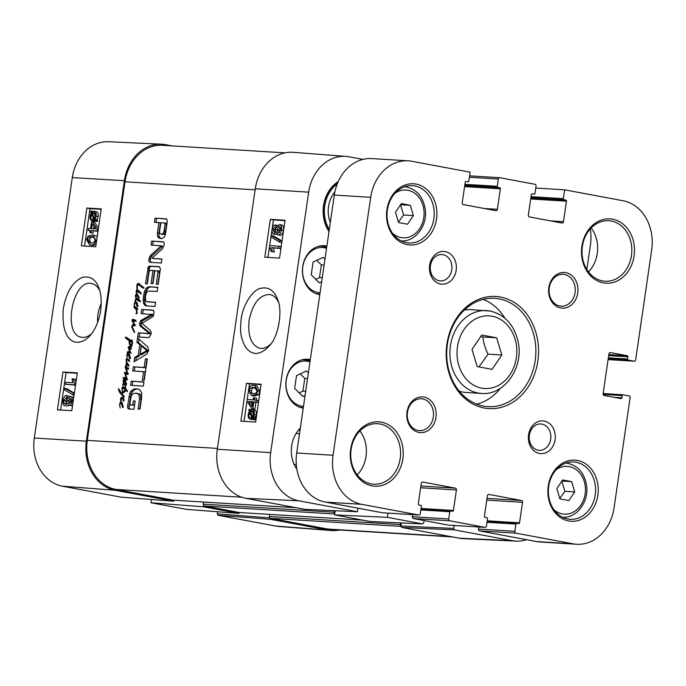 <?xml version="1.0" encoding="UTF-8"?>
<svg xmlns="http://www.w3.org/2000/svg" width="686" height="686" viewBox="0 0 686 686"><rect width="100%" height="100%" fill="white"/><g stroke="black" fill="none" stroke-linecap="round" stroke-linejoin="round"><path stroke-width="1.03" d="M126.138 384.031L125.727 384.52L125.349 383.32L126.138 384.031L125.95 383.234L123.849 380.43L123.403 380.859L123.797 382.385L126.07 385.403L123.814 384.246L123.008 384.683L123.094 385.669M123.814 384.246L125.95 384.82M125.375 385.361L126.01 385.481M123.849 380.43L125.667 380.867M125.95 383.234L126.516 383.337M126.01 383.491L126.567 383.594M125.418 383.937L126.533 384.151M125.727 384.52L126.327 384.632M122.974 385.901L122.657 384.683L123.703 383.303L123.111 380.31L123.926 379.675L125.144 380.104L126.533 384.134M124.663 380.601L125.478 379.958M123.111 380.31L123.814 380.438M123.12 381.888L123.583 381.973M123.557 383.011L124.123 383.114M123.703 383.303L124.363 383.423M122.983 383.637L124.878 383.74M124.2 384.975L124.535 383.928M140.613 293.985L140.956 292.605L140.947 294.045M140.51 293.874L140.99 293.968M137.526 290.229L139.335 291.078L140.021 292.219L139.652 292.905L136.943 291.258L136.926 284.819L138.143 283.344L143.546 287.365L143.108 288.231L138.864 284.836L137.44 284.904L137.251 290.178L137.749 290.272M138.864 284.836L136.926 284.819M140.621 286.071L142.174 286.354L140.416 285.127M140.656 286.225L142.174 286.354M141.239 286.465L142.208 286.508M141.685 287.048L143.228 287.34L142.791 286.748M144.009 287.983L141.779 287.185L143.228 287.34M137.226 284.073L138.778 284.364L139.687 283.635M138.478 285.11L138.778 284.364M136.806 285.753L137.38 285.865M136.823 287.537L137.337 287.631M136.823 288.789L137.32 288.875M136.874 288.995L137.311 289.072M136.84 289.269L137.294 289.355M136.926 291.13L136.523 291.696L137.26 294.388L136.171 292.613L136.617 290.169L137.003 291.147M136.12 291.164L136.608 291.25M136.171 292.613L136.788 292.725M136.557 293.402L136.994 293.479M137.209 290.744L138.761 291.036L138.795 290.47M140.03 292.022L137.011 291.13M138.804 291.91L140.03 292.142M125.341 390.831L124.912 390.891L125.066 389.545L126.481 389.802M125.529 390.025L127.099 390.394L125.529 390.025L124.955 392.058L125.367 390.84M121.945 388.336L122.4 388.413L122.417 391.114L121.911 388.739L122.305 387.281L123.197 386.861L125.178 388.276L125.487 386.055L125.658 388.816L127.099 390.394M127.502 390.969L127.193 391.586L125.547 390.111M125.006 386.741L125.71 386.87M125.178 388.276L125.692 388.37M122.305 387.281L124.723 387.144M123.497 388.619L123.849 387.573M121.911 388.739L122.365 388.825M125.066 389.545L122.871 387.83L122.4 388.413M122.871 387.83L125.667 388.696M126.507 390.917L126.618 389.837M123.351 396.414L124.338 396.594L124.072 397.117L120.256 393.292L118.935 391.071L118.541 388.628L121.491 393.035L123.651 391.131L124.835 391.354M124.312 391.877L124.801 391.595M121.902 392.632L122.494 392.744M121.645 392.975L122.254 393.087M121.491 393.035L122.202 393.172M118.575 389.88L119.064 389.974M118.935 391.071L119.818 391.243M120.256 393.292L121.799 393.584L121.388 392.958M123.651 391.131L124.912 390.891L124.766 391.775L121.799 393.584M121.919 393.73L124.338 396.577M134.842 307.371L134.773 306.651L137.311 308.443L137.037 309.317L136.351 308.889L137.217 312.61L136.591 313.794L135.982 313.553L136.831 312.867L136.102 309.583L133.881 306.985L134.147 306.205L134.748 307.388L136.205 307.628M134.748 307.388L136.282 307.68M134.387 306.376L134.25 303.795L134.756 306.445M133.933 306.548L134.439 306.642M133.959 306.779L134.482 306.882M133.881 306.985L134.602 307.114M135.665 307.791L135.434 307.268M134.499 307.525L136.728 308.546L135.185 308.254M135.408 308.503L136.728 308.546M135.665 308.846L136.394 308.983M136.102 309.583L136.686 309.695M136.505 313.073L137.106 313.185M136.017 313.193L137.046 313.391M135.982 313.553L136.797 313.699M137.955 309.206L137.234 309.052M136.403 308.923L137.226 309.069M136.634 308.983L137.209 309.094M136.634 309.163L137.089 309.266M134.25 303.795L135.236 301.771M135.048 301.737L135.734 302.397M134.559 302.466L135.073 302.56M135.416 302.337L136.008 302.672L135.699 301.523L138.023 305.484L137.809 306.728L137.2 306.882L136.008 302.672L135.108 302.5L134.619 303.872M136.557 303.375L137.397 305.947L136.557 303.375L137.423 303.538M137.492 305.776L137.989 305.87M137.397 305.947L137.98 306.059M135.879 302.037L136.471 302.149M136.008 302.672L137.08 302.869M136.077 303.015L137.294 303.246M136.077 303.855L136.634 303.967M135.159 301.488L135.228 299.808L136.102 298.642L135.348 295.64L136.265 294.303L138.581 296.018L139.138 297.861L138.366 299.087L140.527 301L140.227 301.617L136.54 299.533L135.734 299.842L135.485 301.548M138.503 298.959L136.797 298.479L137.929 298.856L138.598 297.801L137.723 296.275L136.154 295.366L135.742 295.743L136.934 298.504M136.154 295.366L136.883 295.589M138.598 297.801L139.121 297.904M138.392 298.093L139.018 298.213M138.289 298.221L138.958 298.341M136.694 299.559L138.092 299.825M136.54 299.533L138.769 300.219L139.541 301.085L137.989 300.794M140.304 301.54L139.541 301.085M140.227 301.617L139.601 301.531M135.519 294.869L137.071 295.151L137.817 294.586M136.9 295.932L137.071 295.151M135.511 297.355L136.205 297.492M136.102 298.642L137.56 298.719M136.771 300.099L137.646 298.933M135.228 299.808L135.699 299.902M127.004 359.052L129.611 360.81L129.268 361.471L127.459 359.91L126.473 359.927L126.661 361.822L129.028 365.501L128.659 366.144L126.464 364.583L126.421 367.182L125.761 365.81L126.678 363.503L126.027 359.541L127.579 359.833L128.462 359.19M126.155 361.968L126.807 362.088M126.678 363.503L127.545 363.666M126.293 363.786L128.016 363.983M127.296 364.978L127.836 364.069M125.744 364.695L126.224 364.781M125.761 365.81L126.284 365.912M125.992 366.616L126.481 366.71M126.121 366.959L128.016 368.245L128.608 367.996L127.905 369.325L126.138 368.331L127.888 373.759L127.202 374.453L125.178 373.441L126.979 378.286L126.859 379.984L123.3 378.612L123.103 377.789L124.698 377.377L126.618 378.844L124.492 372.275L127.253 373.184L125.204 367.482L125.358 366.547L126.49 367.027M126.781 364.523L128.668 364.935M127.879 365.458L129.045 365.681M128.265 365.835L128.968 365.972M129.371 360.45L126.97 359.833M128.831 360.965L129.568 361.102M129.054 361.256L129.483 361.333M127.262 359.335L128.539 359.575M127.167 359.361L128.608 359.627M126.027 359.541L127.039 359.147M125.186 367.302L126.739 367.593L126.91 366.839M125.204 367.482L126.739 367.593M125.246 367.687L126.756 367.773M126.961 368.485L126.799 367.979M126.301 370.654L127.064 370.8M126.344 373.073L127.793 373.287M127.039 373.295L127.828 373.45M126.155 373.793L126.044 372.567M124.603 373.501L125.212 373.613M125.83 376.58L126.541 376.717M126.25 377.652L126.859 377.763M126.618 378.844L127.073 378.929M124.269 377.291L124.698 377.377M123.103 377.789L124.655 378.08L125.469 377.514M124.852 378.904L124.655 378.08M125.058 378.852L123.394 378.269M127.467 379.881L126.61 379.144M126.859 379.984L125.924 379.59L127.021 379.795M125.178 373.441L127.913 374.453M126.361 374.162L127.493 374.367M126.138 368.331L128.428 369.137M128.016 368.245L128.642 368.356M128.977 355.348L129.817 357.921L128.977 355.348L129.843 355.511M129.911 357.749L130.409 357.835M129.817 357.921L130.4 358.023M127.184 358.924L127.039 355.828L127.004 358.889M126.67 355.76L126.979 354.43L128.111 353.487L130.443 357.449L130.229 358.692L129.62 358.847L128.333 354.593L127.527 354.465L127.039 355.837M128.068 354.319L129.294 354.542M127.913 354.285L129.483 354.808M128.496 354.988L129.714 355.211M128.488 355.828L129.054 355.931M127.467 353.702L128.676 353.925M128.531 354.722L129.019 353.993M126.979 354.43L127.493 354.525M129.62 353.041L128.179 352.424L127.193 352.947L127.424 351.867L128.411 351.438L130.023 352.098L128.248 347.742L128.882 346.61L131.36 348.162L130.94 349.208L129.037 347.991L130.64 352.39L129.62 353.041L130.237 353.161M129.037 347.991L131.352 348.771M128.882 346.61L128.342 346.807L129.465 347.013M128.265 347.107L129.894 347.09M128.248 347.742L129.8 348.034L129.817 347.399M130.023 352.098L130.606 352.21M129.988 352.124L130.606 352.244M129.225 351.721L128.651 351.489M127.424 351.867L129.963 351.729M128.779 352.776L128.977 352.158M128.333 352.45L129.731 352.707M131.163 353.333L128.179 352.424M121.876 403.985L122.717 406.558L121.876 403.985L122.751 404.148M122.82 406.378L123.317 406.472M122.717 406.558L123.309 406.661L122.914 407.553M119.57 404.397L120.161 407.973L119.57 404.397L120.367 402.339L120.907 402.433M121.431 403.359L121.919 402.622M119.879 403.068L120.393 403.162M122.528 407.484L121.242 403.231L120.436 403.102L119.939 404.474M120.976 402.956L122.194 403.179M120.813 402.922L122.391 403.445M121.405 403.625L122.614 403.848M121.396 404.457L121.962 404.569M120.367 402.339L121.07 402.159L123.309 406.669M121.01 402.476L121.611 402.588M121.019 402.125L120.513 399.243L120.83 397.983L122.091 397.074L124.08 400.221L123.394 401.224L123.094 399.269L121.499 398.103L121.07 402.133M122.099 398.137L123.506 398.403M122.588 398.6L123.686 398.806M123.094 399.269L123.883 399.415M123.514 400.418L124.012 400.513M123.506 400.547L123.977 400.633M123.437 400.753L123.892 400.838M122.382 398.274L123.643 397.357M120.83 397.983L121.491 398.112M120.513 399.243L120.95 399.321M120.556 401.481L121.019 401.567M133.83 321.057L135.751 321.185L132.707 320.473L134.971 325.704L132.955 325.661L132.192 326.45L134.688 332.384M133.736 325.601L134.928 325.824M134.019 325.764L134.876 325.919M135.348 321.039L132.707 320.473M134.242 332.307L131.729 326.982L132.63 324.744L133.916 324.367L132.012 320.611L132.484 319.316L135.854 320.259L135.382 321.34L133.504 320.654L135.056 320.945M134.662 321.151L135.614 321.331M135.528 321.4L134.576 321.134M133.204 319.41L133.796 319.565M132.124 319.882L133.667 320.165L134.036 319.607M132.012 320.611L132.775 320.756M132.544 322.043L133.478 322.223M133.307 323.209L134.233 323.38M133.916 324.367L134.893 324.555M133.281 324.504L135.468 324.658M132.63 324.744L134.833 324.795M133.556 325.79L134.182 325.035M132.004 325.498L132.93 325.67M131.729 326.982L132.415 327.111M132.741 329.614L133.719 329.795M133.967 331.878L134.627 332.007M130.357 341.251L129.465 340.788L130.657 345.727L131.961 343.412L131.395 340.247L132.106 340.11L132.518 343.223L131.643 346.421L130.7 347.125L129.371 344.046L129.037 340.633L125.427 337.898L125.701 337.049L126.884 337.675L131.232 340.496L131.24 341.945L130.357 341.251L131.412 341.448M130.769 341.637L131.3 341.731M128.651 339.158L129.603 339.45M125.512 337.392L126.464 337.572M125.427 337.898L126.979 338.181L127.064 337.684M127.056 339.218L128.608 339.51L126.979 338.181M127.382 339.467L128.608 339.51M128.925 340.393L130.314 340.659L128.934 339.759M130.606 341.594L130.314 340.659L128.762 340.367M129.054 341.302L129.5 341.379M129.371 344.046L129.937 344.149M131.592 346.481L131.42 346.036M130.083 346.301L131.515 346.567M130.151 346.559L131.326 346.782M130.297 346.644L131.275 346.824M130.34 346.876L131.026 347.005M131.395 340.247L132.201 340.402M131.583 340.59L132.312 340.728M131.772 341.088L132.432 341.208M131.926 342.168L132.527 342.28M131.961 343.412L132.475 343.506M131.635 344.844L132.184 344.947M130.932 345.95L131.772 346.104M129.465 340.788L131.266 341.174L129.465 340.788M131.901 341.542L131.266 341.174M173.549 500.188A1.595 1.312 -86.5 0 1 173.284 500.171L115.943 489.452A43.089 35.389 -86.5 0 1 87.285 440.369L125.006 181.799A43.089 35.389 -86.5 0 1 162.531 145.303L284.999 152.867M146.727 305.956L145.115 305.519L143.743 303.829L143.151 299.851L144.249 292.347L145.981 288.514L147.807 287.022L149.522 286.791L157.78 287.297L157.171 291.456L148.09 291.053L146.864 291.902L145.415 296.198L145.595 300.64L146.564 301.626L155.585 302.312L154.985 306.462L146.101 305.879M146.564 301.626L155.559 302.5M143.974 381.939L143.365 386.098L130.632 385.309L131.24 381.159L143.974 381.939M137.552 337.906L147.773 346.927L148.682 350.649L146.71 354.182L134.062 361.805L134.705 357.415L138.246 355.348L139.798 344.724L136.908 342.28L137.552 337.906M152.412 257.747L152.438 258.382L161.913 258.965L161.321 263.004L150.243 262.318C149.068 262.146 148.622 261.014 148.931 258.922L150.508 255.432L160.73 246.171L160.43 245.699L151.083 245.125L151.675 241.086L162.814 241.781C163.971 242.004 164.383 243.161 164.057 245.254L162.539 248.692L152.412 257.747M152.343 258.348L161.879 259.162M160.73 246.171L162.222 246.163L160.43 245.699L162.007 245.991M159.306 266.725L160.395 268.818L158.209 284.338L156.297 284.218L158.02 271.159L154.89 270.601L152.978 283.695L151.074 283.575L152.987 270.49L150.002 270.301L149.085 271.999L147.37 283.798L145.458 283.678L148.322 266.828L149.934 266.099L159.161 266.691M158.02 271.159L159.306 271.099L157.6 270.773M160.747 238.479L158.972 238.059L157.54 236.344L157.411 232.931L158.92 222.581L154.41 222.307L155.019 218.148L166.209 218.843L167.367 220.918L165.343 234.784L164.34 237.013L162.548 238.342L160.104 238.411M148.536 333.413L148.287 332.599L140.621 326.442L139.644 325.293L139.55 323.192L140.896 320.508L151.34 314.505L141.093 313.613L141.702 309.455L152.901 310.141L154.127 311.77L153.175 316.452L141.968 323.346L150.011 330.189L151.126 331.99L151.083 334.176L148.888 337.641L137.689 336.955L138.298 332.779L150.08 333.696L149.831 332.89L142.165 326.733L141.196 325.584L141.102 323.483L142.439 320.799L152.704 315.097L152.781 314.462L151.186 314.145M152.652 314.42L151.1 314.137M142.285 380.267L143.546 371.632L132.724 370.963L133.333 366.804L144.154 367.473L145.406 358.864L147.319 358.984L144.197 380.387L142.285 380.267M128.831 408.967L127.699 408.076L127.63 405.898L129.765 393.404L130.752 391.423L133.564 389.125L138.049 389.048L139.541 389.622L141.599 392.795L141.599 398.189L140.004 409.148L138.092 409.028L139.524 399.226L138.846 394.253L135.914 393.147L133.101 393.575L131.335 395.582L129.886 403.66L130.237 404.834L132.767 405.023L133.367 400.907L135.168 401.018L133.959 409.285L128.616 408.942M130.237 404.834L134.319 405.306L135.142 401.216M137.937 393.593L136.823 393.25M138.512 393.91L139.481 393.884M138.846 394.253L140.064 394.201M139.524 399.226L141.076 399.509L140.398 394.544M139.67 409.13L141.076 399.509M135.056 388.833L138.538 389.185M133.564 389.125L136.608 389.125M130.752 391.423L132.304 391.715L135.108 389.416M129.765 393.404L131.318 393.687L132.304 391.715M129.002 396.508L130.546 396.8L131.318 393.687M127.63 405.898L129.182 406.189L130.546 396.8M127.699 408.076L129.242 408.367L129.182 406.189M130.383 409.259L129.242 408.367M133.367 400.907L134.91 401.199M132.767 405.023L134.319 405.306M143.863 380.37L145.098 371.923L143.546 371.632M145.406 358.864L147.293 359.181M144.154 367.473L145.706 367.765L146.958 359.155M133.333 366.804L145.706 367.765M134.302 371.057L134.885 367.096M148.622 333.164L150.174 333.456M148.185 333.525L150.08 333.696M138.298 332.779L149.737 333.816M139.267 337.049L139.85 333.07M141.702 309.455L153.518 310.372M142.671 313.691L143.245 309.738M151.34 314.505L152.892 314.797M151.16 314.805L152.704 315.097M140.896 320.508L142.439 320.799M140.338 321.039L141.891 321.322M139.55 323.192L141.102 323.483M139.644 325.293L141.196 325.584M148.287 332.599L149.831 332.89M148.528 332.847L150.071 333.139M161.399 234.183L163.251 233.506L163.817 232.237L165.103 223.756L166.655 224.048L166.021 223.216L160.833 222.701L159.521 232.04L159.752 233.351L160.987 234.132L163.885 234.406L164.803 233.797L166.655 224.048M165.086 224.022L166.629 224.313M164.031 231.242L165.575 231.534M163.963 231.551L165.515 231.842M163.817 232.237L165.369 232.528M163.251 233.506L164.803 233.797M162.333 234.123L163.885 234.406M160.987 234.132L162.942 234.475M165.103 223.756L164.469 222.924M158.972 238.059L160.524 238.351L159.092 236.627L158.963 233.223L160.473 222.873L158.92 222.581M161.433 238.651L160.524 238.351M155.019 218.148L166.724 219.066M155.988 222.401L156.571 218.44M157.411 232.931L158.963 233.223M157.54 236.344L159.092 236.627M152.987 270.49L154.53 270.773L152.652 283.67M157.703 270.79L159.152 271.064M158.037 272.291L159.589 272.582L159.564 271.442M157.874 284.321L159.589 272.582M149.154 266.177L159.675 266.897M148.322 266.828L149.874 267.12L150.697 266.468M147.807 267.977L149.351 268.269L149.874 267.12M147.653 268.638L149.205 268.921L149.351 268.269M147.036 283.772L149.205 268.921M151.675 241.086L163.319 242.004M152.661 245.219L153.218 241.378M160.481 245.708L161.982 245.991M160.644 246.317L162.282 246.463M160.353 246.643L162.196 246.608M150.508 255.432L152.06 255.724L161.896 246.934M149.402 257.01L150.954 257.301L152.06 255.724M148.931 258.922L150.474 259.214L150.954 257.301M151.795 262.609C150.611 262.438 150.174 261.306 150.474 259.214M140.115 354.379L146.195 350.872L147.987 350.803L142.902 346.181L141.359 345.89L140.115 354.379L141.668 354.662L147.739 351.155M146.195 350.872L146.298 350.117L141.359 345.89M146.298 350.117L147.85 350.4M146.444 350.512L147.987 350.803M136.908 342.28L138.461 342.571L138.958 339.15M139.798 344.724L141.35 345.015L138.461 342.571M138.246 355.348L139.798 355.64L141.35 345.015M134.705 357.415L136.248 357.706L139.798 355.64M135.811 360.75L136.248 357.706M131.24 381.159L143.94 382.136M132.209 385.412L132.792 381.442M149.522 286.791L157.746 287.485M147.807 287.022L151.074 287.074M145.981 288.514L147.533 288.797L149.359 287.314M144.943 290.324L146.495 290.615L147.533 288.797M144.249 292.347L145.801 292.639L146.495 290.615M143.503 296.078L145.055 296.369L145.801 292.639M143.151 299.851L144.703 300.134L145.055 296.369M143.254 301.951L144.797 302.243L144.703 300.134M143.743 303.829L145.295 304.121L144.797 302.243M145.115 305.519L146.667 305.802L145.295 304.121M148.116 301.917L148.682 302.046L148.116 301.917M452.657 536.958L331.295 529.472A43.089 35.389 -86.5 0 1 327.736 529.026L270.404 518.316A1.595 1.312 -86.5 0 1 269.341 516.498L269.649 514.397M400.83 526.179A1.595 1.312 -86.5 0 1 400.255 524.576L400.495 522.895M239.671 512.536A1.595 1.312 -86.5 0 1 239.405 512.528L204.282 505.959A1.595 1.312 -86.5 0 1 203.219 504.141L203.528 502.041M334.699 513.814A1.595 1.312 -86.5 0 1 334.133 512.219L334.356 510.676M562.683 479.96L571.627 481.632L574.722 491.922L568.865 500.548L559.922 498.876L556.826 488.586L562.683 479.96M401.344 203.631L410.288 205.303L413.384 215.601L407.527 224.219L398.583 222.547L395.488 212.257L401.344 203.631M481.769 335.042L496.681 337.829L501.835 354.988L492.076 369.36L477.164 366.573L472.011 349.414L481.769 335.042M489.993 311.032A41.494 34.077 93.5 0 0 486.571 310.604A41.494 34.077 93.5 0 0 450.007 349.92A41.494 34.077 93.5 0 0 481.461 393.438L466.188 392.495A41.494 34.077 -86.5 0 1 459.294 391.2M464.302 310.106A41.494 34.077 -86.5 0 1 471.299 309.66L490.198 311.058C505.085 314.763 514.423 325.155 518.213 342.237C523.804 367.687 504.373 395.693 481.461 393.438M501.835 354.988L488.02 354.139C485.208 348.351 483.484 342.631 482.858 336.972L480.697 336.612M482.858 336.972L496.681 337.829M479.025 366.924L488.02 354.139M400.615 204.702L410.288 205.303M413.384 215.601L403.565 214.992L400.47 204.694M398.455 222.11L403.565 214.992M561.954 481.032L571.627 481.632M574.722 491.922L564.904 491.322L561.808 481.023M559.785 498.439L564.904 491.322M478.794 526.994L478.485 529.086A1.595 1.312 93.5 0 0 479.548 530.904L536.624 541.571A43.089 35.389 93.5 0 0 540.182 542.009L576.549 544.255A43.089 35.389 -86.5 0 1 572.99 543.818L515.915 533.151A1.595 1.312 -86.5 0 1 514.852 531.333L515.906 524.078A0.96 0.789 -86.5 0 1 516.824 523.281L518.625 523.615A0.96 0.789 93.5 0 0 519.542 522.818L522.535 502.323A1.595 1.312 93.5 0 0 521.471 500.506L488.929 494.417A1.595 1.312 93.5 0 0 487.403 495.755L484.41 516.249A0.96 0.789 93.5 0 0 485.053 517.347L486.863 517.681A0.96 0.789 -86.5 0 1 487.497 518.77L486.434 526.025A1.595 1.312 -86.5 0 1 484.916 527.363L449.793 520.794A1.595 1.312 -86.5 0 1 448.73 518.976L449.784 511.722A0.96 0.789 -86.5 0 1 450.702 510.924L452.511 511.259A0.96 0.789 93.5 0 0 453.42 510.461L456.413 489.967A1.595 1.312 93.5 0 0 455.35 488.149L422.808 482.069A1.595 1.312 93.5 0 0 421.281 483.398L418.297 503.901A0.96 0.789 93.5 0 0 418.932 504.99L420.741 505.325A0.96 0.789 -86.5 0 1 421.375 506.414L420.321 513.668A1.595 1.312 -86.5 0 1 418.794 515.006L361.711 504.339A43.089 35.389 -86.5 0 1 333.053 455.255L370.689 197.311A43.089 35.389 -86.5 0 1 408.213 160.824A43.089 35.389 -86.5 0 1 411.763 161.261L470.133 172.169L468.847 181.001A0.96 0.789 -86.5 0 1 467.938 181.799L466.128 181.464A0.96 0.789 93.5 0 0 465.211 182.262L462.227 202.756A1.595 1.312 93.5 0 0 463.29 204.574L495.832 210.653A1.595 1.312 93.5 0 0 497.35 209.324L500.343 188.821A0.96 0.789 93.5 0 0 499.708 187.732L497.899 187.398A0.96 0.789 -86.5 0 1 497.264 186.309L498.319 179.055A1.595 1.312 -86.5 0 1 499.837 177.717L534.969 184.285A1.595 1.312 -86.5 0 1 536.032 186.103L534.969 193.349A0.96 0.789 -86.5 0 1 534.06 194.155L532.25 193.812A0.96 0.789 93.5 0 0 531.333 194.618L528.349 215.112A1.595 1.312 93.5 0 0 529.403 216.93L561.954 223.01A1.595 1.312 93.5 0 0 563.472 221.672L566.465 201.178A0.96 0.789 93.5 0 0 565.83 200.089L564.021 199.755A0.96 0.789 -86.5 0 1 563.378 198.657L564.672 189.833L623.042 200.741A43.089 35.389 -86.5 0 1 651.7 249.824L635.648 359.876A1.595 1.312 -86.5 0 1 634.121 361.205L628.187 360.099A0.96 0.789 -86.5 0 1 627.544 359.01L627.87 356.797A0.96 0.789 93.5 0 0 627.236 355.708L610.446 352.57A1.595 1.312 93.5 0 0 608.919 353.907L603.123 393.635A1.595 1.312 93.5 0 0 604.186 395.453L620.976 398.592A0.96 0.789 93.5 0 0 621.885 397.794L622.211 395.582A0.96 0.789 -86.5 0 1 623.12 394.784L629.062 395.891A1.595 1.312 -86.5 0 1 630.125 397.709L614.073 507.76A43.089 35.389 -86.5 0 1 576.549 544.255M412.672 514.637L412.363 516.73A1.595 1.312 93.5 0 0 413.426 518.547L448.55 525.116A1.595 1.312 93.5 0 0 448.815 525.133M408.213 160.824L371.846 158.577A43.089 35.389 93.5 0 0 334.322 195.073L296.695 453.009A43.089 35.389 93.5 0 0 325.353 502.092L382.428 512.759A1.595 1.312 93.5 0 0 382.694 512.776M430.422 265.714A13.197 10.839 -86.5 0 1 441.913 254.54A13.197 10.839 -86.5 0 1 451.911 268.38A13.197 10.839 -86.5 0 1 440.283 280.883A13.197 10.839 -86.5 0 1 430.422 265.714M429.659 265.345A16.387 13.454 93.5 0 0 447.504 283.078A16.387 13.454 93.5 0 0 451.594 255.038A16.387 13.454 93.5 0 0 429.659 265.345M528.58 434.778A16.387 13.454 93.5 0 0 546.425 452.511A16.387 13.454 93.5 0 0 550.515 424.471A16.387 13.454 93.5 0 0 528.58 434.778M407.012 412.063A17.879 14.68 93.5 0 0 426.478 431.408A17.879 14.68 93.5 0 0 430.945 400.821A17.879 14.68 93.5 0 0 407.012 412.063M548.251 486.074A30.647 25.159 93.5 0 0 581.617 519.233A30.647 25.159 93.5 0 0 589.265 466.806A30.647 25.159 93.5 0 0 548.251 486.074M350.666 449.15A32.242 26.471 93.5 0 0 385.772 484.042A32.242 26.471 93.5 0 0 393.815 428.879A32.242 26.471 93.5 0 0 350.666 449.15M446.92 344.046A56.175 46.133 93.5 0 0 508.094 404.851A56.175 46.133 93.5 0 0 522.115 308.726A56.175 46.133 93.5 0 0 446.92 344.046M581.917 246.18A32.242 26.471 93.5 0 0 617.023 281.071A32.242 26.471 93.5 0 0 625.075 225.908A32.242 26.471 93.5 0 0 581.917 246.18M386.913 209.745A30.647 25.159 93.5 0 0 420.286 242.904A30.647 25.159 93.5 0 0 427.935 190.476A30.647 25.159 93.5 0 0 386.913 209.745M548.817 287.606A17.879 14.68 93.5 0 0 568.274 306.959A17.879 14.68 93.5 0 0 572.741 276.372A17.879 14.68 93.5 0 0 548.817 287.606M529.343 435.147A13.197 10.839 -86.5 0 1 540.834 423.974A13.197 10.839 -86.5 0 1 550.841 437.814A13.197 10.839 -86.5 0 1 539.213 450.316A13.197 10.839 -86.5 0 1 529.343 435.147M549.272 287.828A15.958 13.103 -86.5 0 1 563.172 274.314A15.958 13.103 -86.5 0 1 575.262 291.053A15.958 13.103 -86.5 0 1 561.199 306.17A15.958 13.103 -86.5 0 1 549.272 287.828M407.475 412.286A15.958 13.103 -86.5 0 1 421.375 398.772A15.958 13.103 -86.5 0 1 433.466 415.502A15.958 13.103 -86.5 0 1 419.403 430.628A15.958 13.103 -86.5 0 1 407.475 412.286M387.376 209.967A28.726 23.59 -86.5 0 1 412.389 185.632A28.726 23.59 -86.5 0 1 434.161 215.764A28.726 23.59 -86.5 0 1 408.847 242.981A28.726 23.59 -86.5 0 1 387.376 209.967M548.706 486.288A28.726 23.59 -86.5 0 1 573.728 461.961A28.726 23.59 -86.5 0 1 595.499 492.085A28.726 23.59 -86.5 0 1 570.186 519.311A28.726 23.59 -86.5 0 1 548.706 486.288M588.468 271.905A30.321 24.902 93.5 0 0 597.274 253.46A30.321 24.902 93.5 0 0 591.178 227.958M582.38 246.403A30.321 24.902 -86.5 0 1 608.782 220.72A30.321 24.902 -86.5 0 1 631.772 252.517A30.321 24.902 -86.5 0 1 605.052 281.251A30.321 24.902 -86.5 0 1 582.38 246.403M357.209 474.875A30.321 24.902 93.5 0 0 366.015 456.43A30.321 24.902 93.5 0 0 359.927 430.928M351.121 449.373A30.321 24.902 -86.5 0 1 377.523 423.691A30.321 24.902 -86.5 0 1 400.513 455.495A30.321 24.902 -86.5 0 1 373.793 484.222A30.321 24.902 -86.5 0 1 351.121 449.373M447.375 344.269A54.263 44.556 -86.5 0 1 494.632 298.307A54.263 44.556 -86.5 0 1 535.757 355.219A54.263 44.556 -86.5 0 1 487.943 406.635A54.263 44.556 -86.5 0 1 447.375 344.269M476.779 404.165A54.263 44.556 93.5 0 0 500.48 388.225M504.81 318.115A54.263 44.556 93.5 0 0 483.244 299.388M564.672 189.833L535.74 188.05M388.002 513.111L387.384 517.347L334.536 514.894L369.908 521.463M424.068 520.537L423.725 522.843L422.627 523.924L387.384 517.347M454.123 525.467L453.686 528.443L400.847 525.982L401.696 527.44L459.294 538.201A43.089 35.389 93.5 0 0 463.29 538.664L516.061 541.117A42.283 34.72 -86.5 0 1 512.133 540.654L454.544 529.892L453.686 528.443M526.488 539.676A42.283 34.72 -86.5 0 1 516.061 541.117M590.269 228.927A42.283 34.72 -86.5 0 1 590.44 244.816L586.839 269.529M345.924 156.391L293.256 152.326A43.089 35.389 93.5 0 0 255.286 188.787L217.291 449.253A43.089 35.389 93.5 0 0 245.948 498.336L304.575 509.295L357.423 511.747L298.796 500.797A42.283 34.72 -86.5 0 1 270.67 452.631L308.666 192.166A42.283 34.72 -86.5 0 1 345.924 156.391A42.283 34.72 -86.5 0 1 348.977 156.785L362.928 159.392M357.423 511.747L357.946 508.189M338.207 181.636A32.559 26.737 93.5 0 0 323.543 205.637A32.559 26.737 93.5 0 0 329.006 231.516M296.867 469.233A28.726 23.59 -86.5 0 1 300.331 428.09M319.796 294.646A24.576 20.186 -86.5 0 1 302.526 268.209A24.576 20.186 -86.5 0 1 324.126 245.717A24.576 20.186 -86.5 0 1 326.87 246.12M303.238 408.161A24.576 20.186 -86.5 0 1 285.968 381.725A24.576 20.186 -86.5 0 1 307.56 359.232A24.576 20.186 -86.5 0 1 310.312 359.635M321.674 281.775L319.282 282.881L311.23 274.769L313.09 262.052L323.115 257.387L324.958 259.257M270.593 344.209C267.043 347.553 263.467 348.908 259.874 348.282C251.239 345.272 247.646 335.986 249.095 320.405C252.74 303.195 259.694 294.568 269.95 294.543C273.56 295.28 276.424 297.861 278.55 302.294M305.099 395.385L302.818 396.474L294.654 388.413L296.506 375.696L306.436 370.937L308.383 372.867M400.847 525.982L401.293 522.929M334.536 514.894L335.145 510.71M315.774 279.348L319.487 277.616L321.34 264.899L316.803 260.328M322.257 277.787L319.487 277.616M324.109 265.07L321.34 264.899M299.199 392.898L302.929 391.114L304.781 378.398L300.236 373.913M305.699 391.286L302.929 391.114M307.551 378.561L304.781 378.398M329.066 231.105A31.916 26.214 -86.5 0 1 323.698 205.714A31.916 26.214 -86.5 0 1 337.932 182.27M252.834 401.807L252.114 406.747L248.684 401.542L252.834 401.807M252.8 402.056L250.733 401.927L252.439 404.508M250.733 401.927L248.684 401.542M253.871 401.867L252.877 408.71L251.839 408.642L246.926 401.078L247.157 399.492L253.117 399.869L253.426 397.743L254.463 397.811L254.154 399.938L256.358 400.075L256.075 402.013L253.871 401.867L255.929 402.253L254.926 409.096L252.877 408.71M254.926 409.096L251.839 408.642M256.247 400.067L256.521 398.197L254.463 397.811M256.075 402.013L258.133 402.39L258.416 400.461L256.358 400.075M258.133 402.39L255.929 402.253M253.005 411.48L250.253 411.471L252.096 411.017M252.354 411.086L251.813 410.983C253.323 411.231 253.94 412.432 253.666 414.584L252.851 416.805L250.253 411.471M252.311 411.857L253.657 414.627M250.784 417.877C249.224 417.628 248.606 416.419 248.915 414.258L249.755 412.02L252.362 417.362L250.476 417.843M250.99 414.533L251.625 417.783M253.537 419.54L250.596 419.257C248.675 418.923 247.886 417.242 248.246 414.224L249.335 411.154L248.752 409.954L249.19 409.285L249.807 410.554L251.994 409.602L254.052 409.988C255.964 410.374 256.744 412.037 256.392 414.979L255.321 418.031L253.271 417.654L253.854 418.863L253.426 419.523L252.808 418.254L250.296 419.223L252.062 419.532M251.23 409.671L249.19 409.285M251.994 409.602C253.914 409.988 254.695 411.651 254.343 414.593L253.271 417.654M255.321 418.031L255.912 419.249L253.854 418.863M255.912 419.249L255.475 419.909L253.426 419.523M275.858 227.932L275.18 231.499M274.074 232.074L273.045 229.424L274.88 226.963L275.926 229.596L273.971 232.057M280.265 227.298L278.902 230.093L279.228 232.648M278.233 232.974L276.844 229.707L279.211 226.586C280.334 226.792 280.797 227.889 280.591 229.887L278.07 232.957M276.664 234.278L273.825 234.063C272.385 233.832 271.819 232.271 272.11 229.398C272.668 226.5 273.688 225.025 275.18 224.974L276.69 227.418L279.485 224.588C281.174 224.871 281.852 226.663 281.509 229.956C280.9 233.231 279.708 234.904 277.933 234.972L276.046 231.808L273.637 234.046L275.515 234.38M275.18 224.974L277.693 225.48M275.498 225.034L277.393 225.377M279.485 224.588L281.534 224.974C283.224 225.257 283.901 227.049 283.567 230.342C282.949 233.617 281.757 235.289 279.991 235.358L279.536 235.272M270.884 236.987L271.116 235.427L279.957 240.589L279.734 242.158L270.884 236.987M279.957 240.589L282.015 240.975L273.165 235.812L271.116 235.427M282.015 240.975L281.783 242.544L279.734 242.158M278.705 248.126L271.51 247.672L272.308 251.633L271.21 251.556L269.564 246.857L269.752 245.614L278.988 246.197L278.705 248.126L280.763 248.512L271.51 247.672M273.56 248.058L274.357 252.011L272.308 251.633M274.357 252.011L271.21 251.556M280.763 248.512L281.037 246.583L278.988 246.197M255.681 387.779C252.885 387.762 251.479 388.739 251.453 390.703L251.805 392.872L252.877 393.695M252.714 393.678L249.747 392.486L249.395 390.317C249.421 388.353 250.836 387.376 253.631 387.401L254.66 387.521L256.941 390.771C256.916 392.726 255.509 393.695 252.714 393.678M248.469 390.24C248.898 386.87 250.716 385.258 253.923 385.403L254.84 385.515L257.859 390.831L256.392 394.356L251.496 395.565L248.469 390.24M254.84 385.515L256.89 385.901L259.917 391.217L258.45 394.742L254.472 396.062L251.496 395.565M285.007 220.652L273.414 219.914L271.15 235.435M270.927 237.004L267.952 257.379M261.083 384.623L249.498 383.886L248.769 388.893M248.366 391.612L247.217 399.492M246.977 401.156L244.027 421.35M279.545 258.108L264.813 257.181L270.335 219.34L285.059 220.266L279.545 258.108M270.335 219.34L273.414 219.914M255.621 422.079L240.897 421.153L246.411 383.311L261.143 384.237L255.621 422.079M246.411 383.311L249.498 383.886M241.12 319.333C239.628 333.808 241.498 338.301 244.593 345.418C249.027 352.93 257.284 358.426 268.912 346.293C278.679 337.195 282.769 310.664 277.753 299.765C274.203 290.35 268.5 286.542 260.654 288.343C254.952 288.84 243.504 301.497 241.12 319.333M296.018 467.955A18.891 15.512 93.5 0 0 296.669 467.955M299.971 430.534A18.891 15.512 93.5 0 0 298.341 430.268M296.172 433.329A15.692 12.888 -86.5 0 1 299.439 434.152M296.292 464.525A15.692 12.888 -86.5 0 1 294.243 464.654M334.862 191.986A26.394 21.669 93.5 0 0 330.318 222.504M337.229 183.985A31.067 25.511 93.5 0 0 329.297 229.518M97.652 322.377C97.189 315.92 98.39 309.686 101.228 303.658M161.45 144.189L108.68 141.745A42.283 34.72 93.5 0 0 72.296 177.58L34.3 438.037A42.283 34.72 93.5 0 0 62.417 486.203L121.053 497.161L173.661 501.209L115.034 490.258A43.089 35.389 -86.5 0 1 86.376 441.175L124.372 180.71A43.089 35.389 -86.5 0 1 161.45 144.189A43.089 35.389 -86.5 0 1 165.455 144.652L172.092 145.895M173.661 501.209L173.807 500.205M203.785 505.736L203.622 506.808L151.014 502.761L186.326 509.338M239.911 512.562L238.754 513.377L203.622 506.808M339.742 529.995A43.089 35.389 -86.5 0 1 331.492 530.527A43.089 35.389 -86.5 0 1 328.38 530.124L270.781 519.353L269.915 518.093M91.564 228.67L92.284 223.73L95.611 228.91L91.564 228.67M94.025 226.44L93.682 228.798M90.552 228.61L91.547 221.767L92.559 221.835L97.326 229.364L97.095 230.95L91.281 230.607L90.972 232.734L89.96 232.674L90.269 230.539L88.117 230.41L88.4 228.481L90.552 228.61M98.424 228.206L94.642 222.221L92.559 221.835M98.227 229.536L97.326 229.364M97.995 231.122L97.095 230.95M97.978 231.268L91.281 230.607M93.356 230.993L93.047 233.12L90.972 232.734M93.047 233.12L89.96 232.674M90.226 230.805L88.117 230.41M92.138 214.829L91.109 214.641L91.598 213.68L94.111 218.997L92.318 219.46M92.867 216.356L93.476 219.357M92.584 219.494C91.118 219.246 90.518 218.054 90.801 215.901L91.109 214.641M94.865 213.089L94.154 213.509L95.431 216.201L94.599 218.448L92.078 213.123L93.913 212.626M94.154 213.509L92.078 213.123M94.805 213.072L92.79 212.694M94.188 212.703L93.622 212.591C95.14 212.84 95.74 214.049 95.431 216.21M95.628 221.046L92.413 220.866C90.543 220.489 89.78 218.834 90.14 215.901L91.195 212.832L90.621 211.631L91.049 210.962L91.65 212.223L93.811 211.219L95.886 211.605C97.764 211.931 98.527 213.603 98.167 216.63L97.086 219.7L97.652 220.892L95.577 220.506L95.14 221.175L94.548 219.914L92.121 220.832L93.931 221.149M97.652 220.892L97.223 221.561L95.14 221.175M92.953 211.314L91.049 210.962M93.811 211.219C95.688 211.545 96.443 213.217 96.083 216.244L95.011 219.314L95.577 220.506M97.086 219.7L95.011 219.314M70.435 398.42L71.233 401.027L69.432 403.488L68.42 400.873L70.341 398.403M71.181 399.415L70.538 402.845M66.482 397.554L67.528 400.761L65.213 403.891C64.107 403.694 63.661 402.596 63.875 400.598L66.336 397.52M67.245 398.257L65.95 400.984L66.233 403.522M70.487 396.388C71.893 396.619 72.442 398.172 72.141 401.044C71.593 403.943 70.589 405.426 69.132 405.486L67.674 403.042L64.93 405.889C63.284 405.615 62.632 403.822 62.975 400.53C63.584 397.254 64.75 395.582 66.482 395.505L68.317 398.66L70.487 396.388L73.728 397.503M72.596 405.263L70.907 405.812M68.746 405.4L66.593 406.198M66.482 395.505L69.766 396.542M73.368 393.464L73.136 395.025L64.527 389.897L64.75 388.336L74.294 393.635M74.062 395.196L73.136 395.025M74.354 393.198L66.834 388.722L64.75 388.336M65.779 382.359L72.793 382.779L72.03 378.835L73.102 378.895L74.688 383.585L74.508 384.837L65.496 384.297L65.779 382.359M75.923 382.462L75.177 379.281L73.102 378.895M75.726 383.783L74.688 383.585M75.546 385.026L74.508 384.837M75.529 385.163L65.496 384.297M91.658 236.781L94.539 237.965L94.874 240.134C94.84 242.098 93.468 243.076 90.741 243.067L89.737 242.955L87.525 239.714C87.551 237.759 88.931 236.781 91.658 236.781L93.373 237.107M93.733 237.167C91.006 237.167 89.626 238.145 89.6 240.1L90.912 243.076M95.783 240.211C95.354 243.581 93.579 245.202 90.449 245.065L89.557 244.962L86.616 239.654L88.065 236.13L92.833 234.895L95.783 240.211L96.649 240.374M96.057 244.439L92.524 245.451L89.557 244.962M92.833 234.895L97.198 236.593M77.261 373.261L66.07 372.592L60.608 410.039M101.185 209.29L89.995 208.621L84.532 246.068M62.958 372.009L77.321 372.875L71.798 410.708L57.435 409.851L62.958 372.009L66.07 372.592M86.873 208.038L101.236 208.904L95.723 246.737L81.351 245.88L86.873 208.038L89.995 208.621M91.761 333.567C88.803 336.226 85.81 337.503 82.783 337.392L81.72 337.272C62.032 335.317 72.69 278.25 91.718 283.575C95.02 284.253 97.678 286.568 99.702 290.512M100.662 310.664C101.751 300.948 101.142 293.334 98.827 287.828C95.714 279.348 90.278 275.841 82.517 277.307C72.802 281.543 66.422 291.919 63.369 308.434C60.437 341.354 76.472 349.817 90.02 335.746C95.414 329.357 98.956 320.997 100.662 310.664M269.701 517.887L217.316 513.848L218.165 515.306L275.763 526.068A42.283 34.72 93.5 0 0 278.816 526.471L331.492 530.527M217.316 513.848L217.625 511.747M151.014 502.761L151.486 499.502M123.334 383.457L124.646 383.697M139.738 285.462L141.29 285.753M142.456 287.691L143.323 287.854M136.831 286.645L137.354 286.748M124.955 390.634L125.392 390.711M121.662 394.682L123.12 394.947M136.428 310.552L137.029 310.664M126.464 363.691L127.776 363.94M125.787 369.265L126.541 369.402M126.85 371.941L127.493 372.061M124.929 374.419L125.529 374.53M126.498 378.355L127.004 378.449M129.157 349.86L129.98 350.014M123.326 399.767L124.003 399.895M132.895 322.626L133.873 322.806M125.006 181.799L255.132 189.833M87.285 440.369L217.411 448.404M136.463 388.859L138.015 389.151M150.851 315.003L152.403 315.294M141.539 320.13L143.091 320.422M140.621 326.442L142.165 326.733M164.751 222.976L166.021 223.216M149.934 266.099L151.477 266.391M143.794 294.354L145.346 294.646M143.288 297.818L144.84 298.11M147.661 301.823L149.205 302.106M327.736 529.026L450.891 536.632M270.404 518.316L400.838 526.368M269.341 516.498L400.255 524.576M239.405 512.528L362.551 520.125M204.282 505.959L334.665 514.011M203.219 504.141L334.133 512.219M173.284 500.171L296.438 507.769M115.943 489.452L241.721 497.221M556.406 469.498A23.941 19.662 -86.5 0 1 569.226 466.6A23.941 19.662 -86.5 0 1 583.812 499.279A23.941 19.662 -86.5 0 1 553.919 509.698M395.067 193.169A23.941 19.662 -86.5 0 1 407.887 190.279A23.941 19.662 -86.5 0 1 422.473 222.95A23.941 19.662 -86.5 0 1 392.589 233.369M492.171 316.255A36.392 29.884 -86.5 0 1 509.801 374.942A36.392 29.884 -86.5 0 1 458.805 365.415A36.392 29.884 -86.5 0 1 492.171 316.255M406.532 187.012A27.131 22.278 93.5 0 0 404.551 186.746M567.862 463.342A27.131 22.278 93.5 0 0 565.881 463.076M370.689 197.311L334.322 195.073M333.053 455.255L296.695 453.009M361.711 504.339L325.353 502.092M418.794 515.006L382.428 512.759M455.35 488.149L420.904 486.022M456.413 489.967L420.647 487.755M453.42 510.461L421.075 508.463M450.539 510.916L420.981 509.089L450.616 510.916M449.784 511.722L420.861 509.938M448.73 518.976L412.363 516.73M449.793 520.794L413.426 518.547M484.916 527.363L448.55 525.116M521.471 500.506L487.026 498.379M522.535 502.323L486.768 500.111M519.542 522.818L487.197 520.82M516.661 523.272L487.103 521.446L516.738 523.272M515.906 524.078L486.983 522.295M514.852 531.333L478.485 529.086M515.915 533.151L479.548 530.904M572.99 543.818L536.624 541.571M622.965 394.776L603.14 393.55L623.042 394.776M622.211 395.582L603.165 394.407M621.885 397.794L614.124 397.314M627.236 355.708L608.825 354.576M627.87 356.797L608.671 355.614M627.544 359.01L608.353 357.826M628.187 360.099L608.199 358.864M634.121 361.205L608.088 359.601L634.258 361.222M563.378 198.657L531.041 196.668M564.021 199.755L530.887 197.705M565.83 200.089L530.853 197.928M566.465 201.178L530.698 198.974M563.472 221.672L550.532 220.875M499.58 177.7L469.601 175.848L499.708 177.7M498.319 179.055L469.396 177.271M497.264 186.309L464.919 184.311M497.899 187.398L464.765 185.349M499.708 187.732L464.731 185.572M500.343 188.821L464.576 186.618M497.35 209.324L484.41 208.518M315.303 293.359A23.941 19.662 93.5 0 0 318.956 294.002L316.572 293.857M326.708 247.243L321.906 246.214A23.941 19.662 93.5 0 0 318.201 246.411M320.062 292.793A22.664 18.608 -86.5 0 1 302.715 273.92A22.664 18.608 -86.5 0 1 314.874 249.027A22.664 18.608 -86.5 0 1 326.553 248.323M303.504 406.309A22.664 18.608 -86.5 0 1 286.259 380.25A22.664 18.608 -86.5 0 1 309.995 361.848M310.149 360.776A23.941 19.662 93.5 0 0 305.339 359.738A23.941 19.662 93.5 0 0 301.643 359.936M298.744 406.875A23.941 19.662 93.5 0 0 302.389 407.527L303.323 407.553M250.973 414.644L248.915 414.258M256.392 414.979L254.343 414.593M255.989 416.685L253.931 416.299M275.095 229.81L273.045 229.424M278.902 230.093L276.844 229.707M283.567 230.342L281.509 229.956M251.805 392.872L249.747 392.486M251.453 390.703L249.395 390.317M255.492 387.744L253.631 387.401M259.917 391.217L257.859 390.831M258.45 394.742L256.392 394.356M254.472 396.062L252.422 395.676M255.286 188.787L308.666 192.166M217.291 449.253L270.67 452.631M422.516 523.907L369.668 521.454M401.696 527.44L454.544 529.892M245.948 498.336L298.796 500.797M459.294 538.201L512.133 540.654M92.824 216.279L90.801 215.901M95.028 220.935L93.553 220.66M98.167 216.63L96.083 216.244M70.495 401.259L68.42 400.873M65.95 400.984L63.875 400.598M73.179 401.241L72.141 401.044M89.6 240.1L87.525 239.714M92.524 245.451L90.449 245.065M86.376 441.175L34.3 438.037M124.372 180.71L72.296 177.58M218.165 515.306L270.781 519.353M238.754 513.377L186.138 509.321M328.38 530.124L275.763 526.068M115.034 490.258L62.417 486.203M139.592 284.87L138.04 284.579M138.812 291.439L137.269 291.147M138.178 299.842L136.625 299.55M128.805 360.159L127.253 359.867M128.496 373.587L126.944 373.295M129.551 354.593L128.008 354.302M129.817 352.724L128.273 352.433M122.46 403.222L120.907 402.939M134.585 320.748L133.033 320.465M135.648 321.142L134.096 320.851M136.171 321.434L134.627 321.151M130.409 340.659L128.865 340.367M131.892 405.152L130.34 404.869M152.695 314.428L151.152 314.137M162.651 234.449L161.099 234.158M166.192 223.233L164.64 222.941M159.212 271.064L157.66 270.781M153.956 258.665L152.412 258.382M148.545 302.02L147.001 301.729M239.543 512.536L362.62 520.134M173.421 500.188L296.498 507.786M400.95 240.897C415.27 242.304 427.867 225.377 425.217 209.041C423.116 196.985 416.934 189.653 406.652 187.029L404.294 186.729M562.28 517.218C576.6 518.633 589.205 501.706 586.547 485.371C584.455 473.314 578.264 465.974 567.991 463.35L565.624 463.059M418.932 515.023L382.565 512.776M485.045 527.38L448.687 525.133M321.906 246.214L319.522 246.068M318.956 294.002L319.882 294.037M310.149 360.759L302.963 359.593M302.389 407.527L300.014 407.381M369.788 521.471L422.627 523.924M99.041 288.42L98.827 287.828M186.232 509.329L238.848 513.385"/></g></svg>
